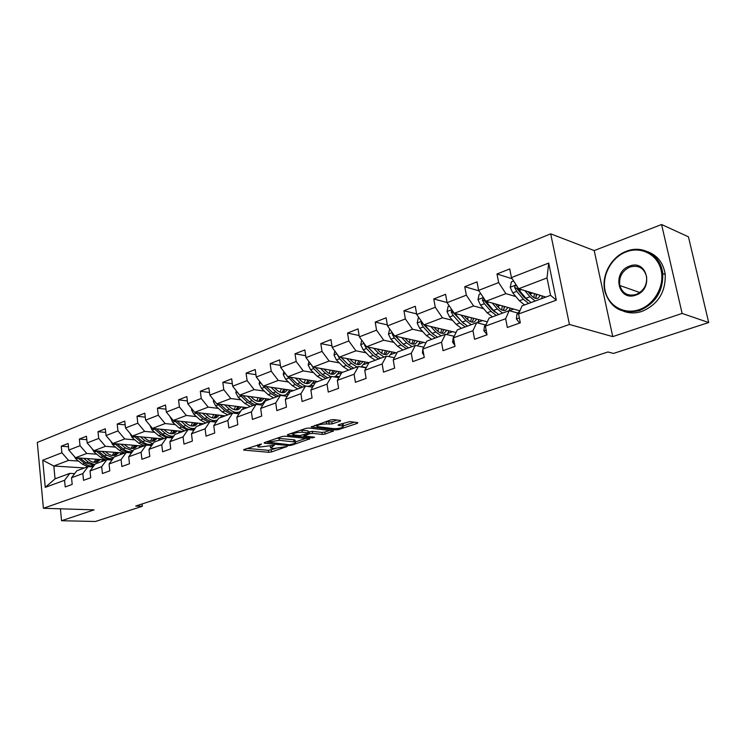 <?xml version="1.0" encoding="UTF-8"?>
<svg xmlns="http://www.w3.org/2000/svg" width="746" height="746" viewBox="0 0 746 746"><rect width="100%" height="100%" fill="white"/><g stroke="black" fill="none" stroke-linecap="round" stroke-linejoin="round"><path stroke-width="1.12" d="M261.51 443.982L244.11 449.493L243.606 450.006L244.073 450.108L268.756 452.29L271.516 451.936L287.21 446.472L274.024 448.477L270.593 447.973L274.36 445.213L259.244 447.106L257.79 446.779L261.51 443.982M340.251 421.164L340.512 420.446L333.621 419.588L330.627 419.961L311.222 426.992L335.905 429.901L338.777 429.528L357.455 423.308L357.754 422.609L349.706 421.602L338.684 424.688L338.069 425.304L343.393 426.097C343.225 427.663 340.101 428.53 334.022 428.698L317.013 426.581C317.153 424.978 320.323 424.101 326.515 423.952L332.156 423.905L340.251 421.164L340.129 420.399M612.746 336.623L682.133 313.441L708.7 322.542L688.446 236.818L661.581 224.518L594.208 250.572L550.697 233.843L569.44 324.463L612.746 336.623L594.208 250.572M60.417 508.819L61.554 520.727L94.071 509.863L43.399 508.278L569.44 324.463M61.554 520.727L95.432 521.482L142.337 506.264L142.076 503.951M708.7 322.542L613.501 353.427L607.915 351.981L135.707 506.03L142.337 506.264M284.925 436.186L282.016 436.559L264.392 442.574L264.317 443.208L288.889 445.576L291.686 445.213L309.776 438.834L284.925 436.186M287.704 434.61L305.916 428.4L308.863 428.027L333.537 430.89L325.144 434.069L322.291 434.433L312.537 433.361L309.655 433.734L303.967 436.018L314.532 437.193L312.415 437.902L287.574 435.282L287.704 434.61M550.697 233.843L37.3 442.443L43.399 508.278M512.185 278.771L496.995 273.978L498.654 282.575L478.624 290.38L477.011 281.876L464.767 286.716L466.343 295.164L447.078 302.671L445.558 294.306L433.78 298.969L435.263 307.277L416.725 314.504L415.289 306.27L403.95 310.756L405.358 318.934L387.5 325.89L386.139 317.796L375.219 322.113L376.553 330.152L359.348 336.856L358.052 328.893L347.524 333.061L348.792 340.978L332.194 347.44L330.972 339.598L320.808 343.617L322.011 351.403L306 357.642L304.844 349.93L295.034 353.8L296.171 361.474L280.71 367.498L279.61 359.898L270.136 363.647L271.218 371.2L256.279 377.019L255.235 369.531L246.077 373.149L247.103 380.6L232.668 386.223L231.68 378.847L222.821 382.344L223.791 389.682L209.831 395.119L208.889 387.855L200.32 391.24L201.243 398.467L187.731 403.735L186.836 396.564L178.546 399.847L179.413 406.971L166.33 412.072L165.481 405.003L157.453 408.183L158.283 415.205L145.601 420.147L144.799 413.181L137.012 416.259L137.805 423.187L125.514 427.971L124.75 421.108L117.206 424.092L117.952 430.918L106.035 435.561L105.317 428.791L97.996 431.682L98.705 438.424L87.142 442.928L86.452 436.242L79.346 439.049L80.027 445.698L68.8 450.071L68.147 443.478L61.256 446.201L61.89 452.766L42.727 460.235L45.264 487.352L55.045 478.839L69.844 473.365L74.637 473.645M496.995 273.978L509.723 268.942L511.43 277.596L548.711 263.068L556.32 300.162L518.582 313.982L520.316 322.804L507.355 327.475L505.657 318.719L485.385 326.142L487.026 334.814L474.568 339.299L472.964 330.692L453.475 337.835L455.023 346.349L443.049 350.676L441.529 342.209L422.786 349.072L424.25 357.455L412.725 361.605L411.288 353.287L393.235 359.898L394.625 368.132L383.528 372.142L382.166 363.955L364.775 370.324L366.09 378.427L355.394 382.288L354.108 374.231L337.341 380.367L338.581 388.349L328.268 392.07L327.046 384.143L310.877 390.065L312.061 397.916L302.102 401.507L300.946 393.702L285.336 399.418L286.455 407.148L276.841 410.617L275.74 402.933L260.662 408.454L261.725 416.063L252.437 419.411L251.402 411.848L236.827 417.191L237.834 424.679L228.854 427.924L227.866 420.464L213.776 425.63L214.727 433.016L206.045 436.149L205.103 428.801L191.47 433.799L192.375 441.072L183.973 444.103L183.087 436.867L169.883 441.707L170.741 448.878L162.6 451.815L161.761 444.681L148.976 449.362L149.787 456.431L141.908 459.275L141.106 452.244L128.713 456.785L129.487 463.76L121.85 466.511L121.085 459.583L109.075 463.984L109.811 470.857L102.398 473.524L101.68 466.688L90.024 470.959L90.723 477.738L83.533 480.331L82.843 473.589L71.541 477.729L72.194 484.415L65.219 486.933L64.576 480.284L45.264 487.352M519.859 310.812L485.842 301.272L505.881 293.626L515.878 296.582M526.918 299.855L527.534 300.032M517.929 313.068L509.192 310.644L510.068 308.07M485.385 326.142L489.04 318.113L509.192 310.644L505.657 318.719M505.881 293.626L498.654 282.575M485.842 301.272L478.624 290.38M487.352 321.824L454.286 313.301L473.561 305.953L483.604 308.676M494.094 311.52L494.626 311.669M485.543 324.93L476.694 322.682L457.317 329.863L453.475 337.835M473.561 305.953L466.343 295.164M454.286 313.301L447.078 302.671M472.964 330.692L476.694 322.682M456.048 332.502L423.924 324.883L442.471 317.805L452.561 320.323M454.211 336.297L445.437 334.264L426.796 341.164L422.786 349.072M442.471 317.805L435.263 307.277M423.924 324.883L416.725 314.504M441.529 342.209L445.437 334.264M425.929 342.862L394.681 336.036L412.547 329.219L422.674 331.55M423.737 347.188L415.354 345.398L397.394 352.047L393.235 359.898M412.547 329.219L405.358 318.934M394.681 336.036L387.5 325.89M411.288 353.287L415.354 345.398M396.937 352.923L366.5 346.778L383.724 340.213L393.879 342.367M394.401 357.707L386.381 356.131L369.074 362.537L364.775 370.324M383.724 340.213L376.553 330.152M366.5 346.778L359.348 336.856M382.166 363.955L386.381 356.131M369 362.677L339.327 357.138L355.935 350.806L366.109 352.802M366.137 367.862L358.453 366.473L341.771 372.655L337.341 380.367M355.935 350.806L348.792 340.978M339.327 357.138L332.194 347.44M354.108 374.231L358.453 366.473M342.815 372.263L313.106 367.135L329.126 361.027L339.318 362.873M361.381 366.864L366.202 367.741M338.889 377.672L331.522 376.45L315.418 382.409L310.877 390.065M329.126 361.027L322.011 351.403M313.106 367.135L306 357.642M327.046 384.143L331.522 376.45M317.703 381.57L287.779 376.795L303.258 370.893L313.46 372.599M335.691 376.32L339.318 376.926M312.602 387.165L305.524 386.074L289.98 391.837L285.336 399.418M303.258 370.893L296.171 361.474M287.779 376.795L280.71 367.498M300.946 393.702L305.524 386.074M293.411 390.568L263.319 386.12L278.277 380.423L288.469 381.999M310.812 385.458L313.376 385.859M287.219 396.331L280.421 395.371L265.399 400.938L260.662 408.454M278.277 380.423L271.218 371.2M263.319 386.12L256.279 377.019M275.74 402.933L280.421 395.371M269.903 399.269L239.671 395.138L254.125 389.626L264.326 391.09M286.725 394.298L288.329 394.531M262.713 405.209L256.167 404.351L241.648 409.731L236.827 417.191M254.125 389.626L247.103 380.6M239.671 395.138L232.668 386.223M251.402 411.848L256.167 404.351M247.15 407.698L216.797 403.866L230.784 398.532L240.967 399.875M263.394 402.849L264.131 402.952M239.018 413.797L232.724 413.042L218.671 418.245L213.776 425.63M230.784 398.532L223.791 389.682M216.797 403.866L209.831 395.119M227.866 420.464L232.724 413.042M225.106 415.858L194.659 412.305L208.199 407.139L218.373 408.388M216.107 422.115L210.036 421.443L196.44 426.479L191.47 433.799M208.199 407.139L201.243 398.467M194.659 412.305L187.731 403.735M205.103 428.801L210.036 421.443M203.751 423.775L173.221 420.474L186.332 415.475L196.487 416.632M193.932 430.172L188.076 429.575L174.918 434.452L169.883 441.707M186.332 415.475L179.413 406.971M173.221 420.474L166.33 412.072M183.087 436.867L188.076 429.575M183.04 431.44L152.454 428.4L165.155 423.551L175.291 424.614M172.466 437.977L166.815 437.445L154.058 442.173L148.976 449.362M165.155 423.551L158.283 415.205M152.454 428.4L145.601 420.147M161.761 444.681L166.815 437.445M162.945 438.881L132.331 436.074L144.64 431.375L154.748 432.354M151.68 445.539L146.216 445.073L133.851 449.651L128.713 456.785M144.64 431.375L137.805 423.187M132.331 436.074L125.514 427.971M141.106 452.244L146.216 445.073M143.446 446.099L112.814 443.516L124.75 438.965L134.83 439.86M131.529 452.887L126.242 452.477L114.259 456.916L109.075 463.984M124.75 438.965L117.952 430.918M112.814 443.516L106.035 435.561M121.085 459.583L126.242 452.477M124.526 453.111L93.875 450.733L105.456 446.313L115.509 447.143M111.984 460.012L106.874 459.648L95.246 463.956L90.024 470.959M105.456 446.313L98.705 438.424M93.875 450.733L87.142 442.928M101.68 466.688L106.874 459.648M105.764 459.89L75.495 457.746L86.741 453.456L96.756 454.211M111.396 455.302L112.376 455.377M93.026 466.921L88.084 466.604L76.801 470.782L71.541 477.729M86.741 453.456L80.027 445.698M75.495 457.746L68.8 450.071M82.843 473.589L88.084 466.604M84.447 467.956L53.824 466.008L68.567 460.385L78.554 461.075M92.551 462.035L94.183 462.147M68.567 460.385L61.89 452.766M55.045 478.839L53.824 466.008L42.727 460.235M64.576 480.284L69.844 473.365M682.133 313.441L661.581 224.518M518.582 313.982L522.041 305.888L550.567 295.323L547.014 277.941L518.657 288.758L545.848 297.076M556.32 300.162L550.567 295.323M547.014 277.941L548.711 263.068M518.657 288.758L511.43 277.596M68.473 446.77L61.256 446.201M86.806 439.692L79.346 439.049M105.699 432.4L97.996 431.682M125.169 424.884L117.206 424.092M145.256 417.154L137.012 416.259M165.985 409.172L157.453 408.183M187.386 400.956L178.546 399.847M209.486 392.48L200.32 391.24M232.332 383.733L222.821 382.344M264.243 402.775L263.627 402.691M255.962 374.697L246.077 373.149M288.441 394.345L286.958 394.14M288.739 392.359L289.924 391.92M280.403 365.381L270.136 363.647M313.479 385.673L311.063 385.3M313.04 383.36L315.362 382.502M305.72 355.749L295.034 353.8M339.421 376.749L335.97 376.171M338.18 374.054L341.715 372.739M331.942 345.799L320.808 343.617M366.305 367.554L361.698 366.724M364.197 364.421L368.934 362.659M359.124 335.514L347.524 333.061M391.128 354.443L395.837 352.699M387.333 324.883L375.219 322.113M419.038 344.111L423.709 342.377M416.622 313.88L403.95 310.756M447.964 333.397L452.598 331.681M447.05 302.512L433.78 298.969M477.972 322.281L482.559 320.584M478.904 290.819L464.767 286.716M509.313 310.681L513.658 309.068M247.234 448.43L268.476 450.342L275.628 448.523M295.313 441.93L305.935 438.378M267.45 441.529L267.572 442.406M267.973 442.21L289.476 444.747L293.57 443.786C295.5 443.105 296.087 442.537 295.332 442.07L279.312 440.299L267.973 442.21L267.861 441.39M295.164 440.877L295.043 440.084L293.738 439.776L294.027 441.772M277.13 438.228L293.738 439.776M329.751 430.414L324.846 432.055L325.144 434.069M308.201 432.093L312.238 431.337L321.983 432.419L324.846 432.055M292.786 433.827L290.679 433.603M302.223 432.232C296.19 432.382 293.085 433.221 292.926 434.75L299.752 435.627L307.753 433.529L307.939 432.857L302.223 432.232L301.925 430.181L300.871 430.125M308.07 431.188L307.939 432.857M301.925 430.181L307.632 430.815M325.228 421.807L331.83 421.826L337.136 420.026M343.197 424.81L343.076 424.045L342.134 423.821L342.451 425.873M341.5 423.747L342.134 423.821M343.365 425.863L354.359 422.18M314.681 425.406L316.873 425.668M74.022 456.058L75.943 458.976L82.405 464.171L87.832 466.698M94.015 462.324L95.87 459.191M90.359 466.754L93.819 465.681M83.617 458.324L88.187 462.007L94.714 464.674M101.512 461.634L102.78 459.685M87.086 458.566L89.026 460.133C91.954 462.371 94.817 462.912 97.623 461.746L100.346 459.508M77.864 457.913L84.596 463.35C87.72 465.765 90.853 466.52 93.996 465.625M97.679 459.322L95.274 462.343M94.173 465.401L85.986 462.828L80.074 458.072M96.029 462.25L98.752 459.396M626.286 251.822C611.45 257.37 601.724 275.339 605.099 290.539C608.27 305.804 624.01 314.952 639.145 309.674C654.326 304.62 664.854 285.97 661.124 270.285C657.618 254.517 641.066 246.049 626.286 251.822M639.648 310.504C622.434 314.598 610.918 308.49 605.099 292.171C600.642 276.514 610.778 256.876 626.481 251.253C642.67 244.585 661.077 255.477 662.746 273.521C663.278 291.21 655.575 303.529 639.648 310.504M629.475 266.154C647.295 258.694 654.261 289.336 635.9 295.071C618.061 302.027 611.552 272.029 629.475 266.154M636.086 294.474C643.639 291.043 647.146 285.159 646.614 276.813C644.227 268.075 638.679 264.802 629.978 266.993C622.145 270.779 618.76 276.952 619.814 285.504C622.416 293.486 627.843 296.479 636.086 294.474M647.92 251.803C657.73 255.636 663.502 263.198 665.218 274.481C665.74 292.106 658.065 304.387 642.166 311.324C635.713 313.46 629.521 313.432 623.591 311.25M92.075 448.644L94.127 452.057L100.617 457.354L106.063 459.946M112.292 455.47L114.091 452.3M109.569 459.834L112.105 458.93M101.978 451.367L106.566 455.135L113.551 457.876M119.892 454.827L121.16 452.85M105.447 451.628L107.396 453.242C110.333 455.526 113.206 456.086 116.003 454.92L118.726 452.663M96.038 450.901L102.873 456.515C106.314 459.191 109.699 459.881 113.019 458.603M115.956 452.449L113.597 455.508M113.084 458.52C110.119 459.116 107.191 458.268 104.3 455.983L98.313 451.078M114.371 455.424L117.075 452.533M110.697 441.035L112.86 444.942L119.379 450.342L124.824 452.999M131.109 448.411L132.835 445.203M129.049 452.691L130.932 451.973M120.88 444.196L125.505 448.048L132.984 450.854M138.821 447.814L140.071 445.819M124.349 444.485L126.326 446.136C129.272 448.467 132.135 449.055 134.933 447.889L137.646 445.614M114.763 443.683L121.701 449.474C125.244 452.262 128.685 452.953 132.042 451.563L132.219 451.479M134.774 445.371L132.462 448.477M132.62 451.367C129.487 452.262 126.335 451.451 123.174 448.924L117.103 443.879M133.264 448.393L135.94 445.465M129.963 433.305L132.154 437.604L138.7 443.115L144.165 445.838M150.496 441.128L152.147 437.893M148.976 445.315L150.338 444.803M140.36 436.811L145.022 440.755L153.051 443.6M158.311 440.597L159.551 438.573M143.829 437.128L145.824 438.816C148.78 441.203 151.652 441.809 154.431 440.644L157.126 438.35M134.066 436.233L141.097 442.219C144.649 445.064 148.1 445.791 151.438 444.402L151.634 444.299M154.161 438.07L151.895 441.231M152.846 443.889C149.536 445.213 146.123 444.467 142.607 441.651L136.453 436.447M152.725 441.156L155.364 438.182M149.909 425.332L152.053 430.041L158.618 435.664L164.092 438.462M170.461 433.622L172.037 430.349M160.446 429.192L165.136 433.23C168.009 435.627 170.89 436.569 173.79 436.065M178.397 433.156L179.627 431.104M163.906 429.537L165.92 431.281C168.894 433.706 171.757 434.34 174.527 433.184L177.212 430.862M153.956 428.549L161.089 434.741L166.554 437.548M169.1 437.66L171.645 436.904M174.135 430.554L171.916 433.762M173.725 436.168L172.988 436.438C169.659 437.827 166.218 437.063 162.647 434.153L156.408 428.791M172.783 433.696L175.385 430.675M170.47 417.126L172.568 422.236L179.161 427.98L184.635 430.852M191.051 425.873L192.543 422.562M181.157 421.331L185.875 425.472C189.046 428.139 192.17 429.062 195.256 428.223M199.107 425.49L200.329 423.402M184.616 421.704L186.659 423.495C189.633 425.975 192.496 426.647 195.247 425.49L197.923 423.141M174.471 420.613L181.707 427.029L187.181 429.901M190.79 429.845L192.281 429.286M194.715 422.796L192.571 426.05M195.116 428.269L193.643 428.81C190.333 430.19 186.892 429.398 183.32 426.423L176.979 420.884M193.466 426.003L196.021 422.935M394.019 364.514L393.422 360.98M423.831 355.068L422.432 353.072L422.796 349.165M454.827 345.249L452.552 342.116L453.288 337.537L453.978 336.782M191.694 408.64L191.461 409.787L193.746 414.189L200.348 420.054L205.831 423.001M212.284 417.863L213.692 414.524M202.539 413.228L207.285 417.462C210.829 420.474 214.242 421.322 217.506 419.998M220.471 417.574L221.683 415.457M205.989 413.629L208.05 415.466C211.025 418.002 213.888 418.702 216.62 417.546L219.277 415.177M195.639 412.417L202.977 419.075L208.451 422.031M212.824 421.751L213.57 421.415M215.948 414.795L213.869 418.105M216.508 420.362L211.314 421.583M210.689 421.509L204.637 418.45L198.203 412.715M214.801 418.068L217.3 414.944M213.608 399.865L213.3 401.395L215.594 405.88L222.224 411.876L227.707 414.897M234.197 409.591L235.503 406.225M224.611 404.845L229.386 409.2C232.985 412.305 236.407 413.181 239.671 411.811L240.688 411.223M242.515 409.414L243.709 407.26M228.043 405.283L230.132 407.185C233.116 409.778 235.969 410.496 238.683 409.358L241.322 406.962M217.487 403.95L224.938 410.86L230.411 413.89M237.862 406.523L235.848 409.89M238.589 412.202L235.279 413.349M232.137 413.256L226.653 410.216L220.117 404.285M236.818 409.871L239.27 406.701M236.249 390.783L235.848 392.741L238.17 397.301L244.809 403.427L250.292 406.533M256.82 401.04L258.013 397.646M247.402 396.201L252.213 400.658C255.813 403.838 259.235 404.752 262.461 403.39L266.462 398.802M250.833 396.667L252.941 398.625C255.934 401.273 258.778 402.029 261.464 400.891L264.084 398.476M240.063 395.194L247.616 402.383L253.09 405.498M260.475 397.982L258.545 401.404M261.398 403.782L258.927 404.714M254.871 404.836L249.388 401.712L242.748 395.557M259.552 401.404L261.939 398.178M259.645 381.374L259.151 383.789L261.501 388.433L268.159 394.699L273.623 397.888M280.179 392.182L281.27 388.769M270.966 387.249L275.806 391.837C279.414 395.091 282.818 396.042 286.016 394.69L289.952 390.055M274.379 387.752L276.505 389.776C279.508 392.489 282.342 393.282 285.009 392.154L287.592 389.701M263.394 386.13L271.05 393.618L276.524 396.816M283.834 389.151L281.988 392.629M278.361 396.135L272.887 392.928L266.135 386.54M283.042 392.657L285.364 389.375M283.853 371.629L283.247 374.529L285.625 379.257L292.292 385.673L297.747 388.955M304.321 383.015L305.282 379.583M295.332 377.998L300.2 382.717C303.808 386.046 307.193 387.043 310.364 385.691L314.243 381.019M298.726 378.539L300.88 380.637C303.883 383.407 306.699 384.237 309.338 383.108L311.893 380.637M286.94 375.695L295.285 384.554L300.741 387.845M307.977 380.012L306.224 383.556M302.643 387.146L297.178 383.845L290.315 377.196M307.315 383.612L309.571 380.274M308.9 361.521L308.182 364.953L310.578 369.774L317.255 376.338L322.701 379.714M329.275 373.504L330.114 370.072M320.547 368.421L325.433 373.27L330.879 376.683M334.068 376.87L335.551 376.394L339.355 371.667M323.913 369L326.095 371.172C329.098 374.016 331.905 374.884 334.506 373.765L337.024 371.266M311.642 365.186L313.684 368.589L320.351 375.173L325.797 378.567M332.93 370.557L331.28 374.166M327.764 377.84L322.319 374.436L315.344 367.526M332.427 374.259L334.609 370.846M334.833 351.021L333.994 355.04L336.418 359.945L343.095 366.668L348.522 370.156M355.096 363.619L355.795 360.215M346.638 358.509L351.562 363.498L356.989 367.013M361.148 366.957L365.335 361.996M349.986 359.124L352.196 361.372C355.199 364.29 357.987 365.195 360.551 364.095L363.032 361.568M337.556 354.732L339.626 358.733L346.303 365.465L351.73 368.962M358.751 360.766L357.213 364.43M347.729 364.095L341.127 357.474M353.763 368.216L348.335 364.71L341.248 357.502M358.416 364.57L360.505 361.092M361.707 340.129L360.728 344.773L363.181 349.771L369.848 356.663L375.257 360.253M381.812 353.352L382.362 349.977M373.681 348.223L378.632 353.38L384.031 356.998M388.908 356.625L392.237 351.972M376.991 348.895L379.229 351.226C382.232 354.219 384.992 355.161 387.528 354.07L389.962 351.515M364.533 344.046L364.486 345.146L366.5 348.513L373.177 355.422L378.586 359.022M386.689 354.387L387.528 354.07M385.477 350.611L384.059 354.341M380.684 358.239L375.285 354.63L367.759 347.03M385.318 354.527L387.314 350.984M378.632 353.38L375.285 354.63L368.076 347.095M389.692 328.986L388.442 334.124L390.913 339.225L397.581 346.293L402.961 349.986M409.47 342.666L409.88 339.355M401.702 337.565L406.682 342.89L412.062 346.62M417.518 345.864L420.11 341.593M404.985 338.283L407.251 340.717C410.253 343.775 412.986 344.773 415.475 343.692L417.863 341.099M392.573 333.061L392.34 334.488L394.364 337.919L401.031 344.997L406.411 348.718M413.144 340.073L411.867 343.869M403.707 344.689L395.352 336.176M408.594 347.906L403.213 344.186L395.893 336.297M413.2 344.13L415.084 340.493M418.926 317.665L418.282 317.917L417.182 323.083L419.681 328.296L426.339 335.532L431.692 339.355M438.126 331.504L438.378 328.305M430.778 326.506L435.785 331.998L441.119 335.859M447.05 334.637L448.999 330.832M434.013 327.28L436.317 329.807C439.31 332.949 442.014 333.994 444.448 332.93L446.789 330.301M421.742 321.731L421.22 323.428L423.262 326.935L429.91 334.199L435.263 338.031M443.609 330.581L443.683 329.573M441.828 329.126L440.7 332.996M433.109 334.301L423.942 324.883M437.529 337.192L432.176 333.35L424.744 325.079M442.098 333.331L443.861 329.611M423.868 324.799L423.206 323.904L421.22 323.428M449.279 305.916L448.141 306.354L447.013 311.632L449.54 316.938L456.179 324.37L461.494 328.315M467.807 319.838L467.919 316.817M460.953 315.017L465.98 320.705L471.285 324.687M477.58 322.906L478.969 319.661M464.143 315.838L466.483 318.486C469.458 321.722 472.134 322.813 474.512 321.768L476.797 319.101M452.085 310.056L451.209 311.949L453.251 315.53L459.89 322.981L465.196 326.944M473.262 320.025L473.384 318.225M471.556 317.749L470.595 321.685M463.583 323.475L453.167 312.453L451.209 311.949M467.546 326.067L462.24 322.104L454.696 313.404M472.078 322.123L473.71 318.309M480.825 293.71L479.156 294.353L478 299.724L480.545 305.151L487.166 312.779L492.435 316.854M498.58 307.576L498.561 304.834M492.285 303.081L497.349 308.975L502.599 313.087M495.437 303.958L497.806 306.737C500.771 310.047 503.41 311.194 505.732 310.168L507.942 307.464M483.716 298.064L482.345 300.023L484.406 303.687L491.027 311.343L496.286 315.427M504.035 309.021L504.184 306.42M502.412 305.916L501.62 309.907M495.176 312.192L491.493 309.105L484.275 300.563L482.345 300.023M498.72 314.523L493.47 310.429L485.609 300.918M503.205 310.476L504.688 306.559M486.979 334.572L483.846 330.73L484.508 326.095L486.345 324.025M513.64 281.009L511.392 281.876L510.208 287.359L512.782 292.898L519.365 300.741L524.578 304.946M530.471 294.633L530.378 292.339M524.867 290.66L529.958 296.777L535.152 301.039M541.54 298.67L542.379 296.013M527.954 291.602L530.369 294.511C533.315 297.924 535.917 299.127 538.164 298.13L540.3 295.379M516.866 285.998C515.43 285.308 514.712 285.849 514.721 287.63L516.792 291.378L523.375 299.239L528.578 303.463M536.01 297.533L536.169 294.111M534.434 293.588L533.838 297.617M527.963 300.424L523.795 296.983L516.614 288.208L514.721 287.63M531.115 302.531L525.921 298.288L519.337 290.408L517.267 286.65M535.535 298.353L536.85 294.325M520.27 322.561L519.44 322.859L516.381 318.887L516.959 314.197L520.018 310.634M259.338 444.299L259.449 445.11M272.178 445.53L272.29 446.322M271.246 449.987L271.516 451.936M268.476 450.342L268.756 452.29M243.998 449.53L244.073 450.108M309.105 438.713L309.208 439.385M291.574 444.448L291.686 445.213M288.758 444.681L288.889 445.576M264.233 442.63L264.317 443.208M279.023 438.275L279.312 440.299M270.005 440.653L270.117 441.473M332.828 430.768L332.94 431.477M321.983 432.419L322.291 434.433M312.238 431.337L312.537 433.361M309.348 431.701L309.655 433.734M304.415 434.657L304.536 435.459M312.276 436.96L312.415 437.902M287.49 434.694L287.574 435.282M331.83 421.826L332.156 423.905M328.883 422.199L329.2 424.278M326.198 421.872L326.515 423.952M338.339 424.819L338.432 425.388M357.343 422.562L357.455 423.308M338.609 428.456L338.777 429.528M335.728 428.745L335.905 429.901M311.52 426.498L311.614 427.085M84.596 463.35L82.405 464.171M88.187 462.007L85.986 462.828M78.134 458.147L75.943 458.976M102.873 456.515L100.617 457.354M106.566 455.135L104.3 455.983M96.383 451.209L94.127 452.057M121.701 449.474L119.379 450.342M125.505 448.048L123.174 448.924M115.182 444.056L112.86 444.942M141.097 442.219L138.7 443.115M145.022 440.755L142.607 441.651M134.55 436.699L132.154 437.604M161.089 434.741L158.618 435.664M165.136 433.23L162.647 434.153M154.515 429.099L152.053 430.041M170.862 417.592L170.34 417.797M181.707 427.029L179.161 427.98M185.875 425.472L183.32 426.423M175.114 421.276L172.568 422.236M422.497 353.166L423.439 352.821M452.617 342.209L454.165 341.649M192.281 409.368L191.489 409.675M202.977 419.075L200.348 420.054M207.285 417.462L204.637 418.45M196.366 413.191L193.746 414.189M214.41 400.863L213.319 401.283M224.938 410.86L222.224 411.876M229.386 409.2L226.653 410.216M218.308 404.854L215.594 405.88M237.275 392.088L235.867 392.62M247.616 402.383L244.809 403.427M252.213 400.658L249.388 401.712M240.977 396.238L238.17 397.301M260.904 383.006L259.179 383.668M271.05 393.618L268.159 394.699M275.806 391.837L272.887 392.928M264.401 387.333L261.501 388.433M285.364 373.606L283.275 374.408M295.285 384.554L292.292 385.673M300.2 382.717L297.178 383.845M288.618 378.119L285.625 379.257M310.672 363.889L308.21 364.831M320.351 375.173L317.255 376.338M325.433 373.27L322.319 374.436M313.684 368.589L310.578 369.774M316.127 367.657L315.642 367.843M336.884 353.818L334.022 354.919M346.303 365.465L343.095 366.668M351.562 363.498L348.335 364.71M339.626 358.733L336.418 359.945M342.33 357.698L341.659 357.959M338.143 355.534L337.63 355.432M364.048 343.384L360.756 344.643M373.177 355.422L369.848 356.663M366.5 348.513L363.181 349.771M369.475 347.375L368.608 347.711M365.465 345.351L364.486 345.146M392.219 332.557L388.47 334.003M401.031 344.997L397.581 346.293M406.682 342.89L403.213 344.186M394.364 337.919L390.913 339.225M397.627 336.679L396.546 337.089M393.813 334.814L392.34 334.488M421.462 321.33L417.21 322.962M429.91 334.199L426.339 335.532M435.785 331.998L432.176 333.35M423.262 326.935L419.681 328.296M426.833 325.573L425.528 326.067M451.815 309.665L447.04 311.502M459.89 322.981L456.179 324.37M467.928 317.339L468.758 317.031M465.98 320.705L462.24 322.104M453.251 315.53L449.54 316.938M457.158 314.047L455.61 314.635M483.371 297.542L478.027 299.594M491.027 311.343L487.166 312.779M498.598 305.823L500.081 305.263M497.349 308.975L493.47 310.429M484.406 303.687L480.545 305.151M488.667 302.065L486.849 302.755M483.921 330.823L486.122 330.021M484.508 326.095L485.59 325.694M516.176 284.935L510.236 287.219M523.375 299.239L519.365 300.741M530.453 293.859L532.635 293.038M529.958 296.777L525.921 298.288M516.792 291.378L512.782 292.898M521.435 289.607L519.337 290.408M516.456 318.99L519.356 317.936M516.959 314.197L518.778 313.534M257.529 444.914L257.678 445.996M270.341 446.155L270.481 447.208M295.043 440.084L295.332 442.07M303.799 434.862L303.93 435.757M292.656 432.922L292.814 434.023M308.023 430.908L308.331 432.95M316.733 424.707L316.891 425.807M343.076 424.045L343.393 426.097M96.7 462.091L97.623 461.746M665.218 274.481L662.746 273.521M619.814 285.504L639.816 292.525M115.08 455.265L116.003 454.92M134.01 448.234L134.933 447.889M153.517 440.989L154.431 440.644M169.566 437.706L170.33 437.417M173.613 433.519L174.527 433.184M194.342 425.826L195.247 425.49M215.725 417.881L216.62 417.546M237.787 409.685L238.683 409.358M260.578 401.217L261.464 400.891M283.126 395.753L284.963 395.082M284.123 392.48L285.009 392.154M308.21 386.484L309.32 386.083M308.471 383.435L309.338 383.108M333.649 374.082L334.506 373.765M359.703 364.402L360.551 364.095M414.645 343.999L415.475 343.692M443.646 333.229L444.448 332.93M473.729 322.058L474.512 321.768M504.958 310.457L505.732 310.168M537.418 298.4L538.164 298.13"/></g></svg>
